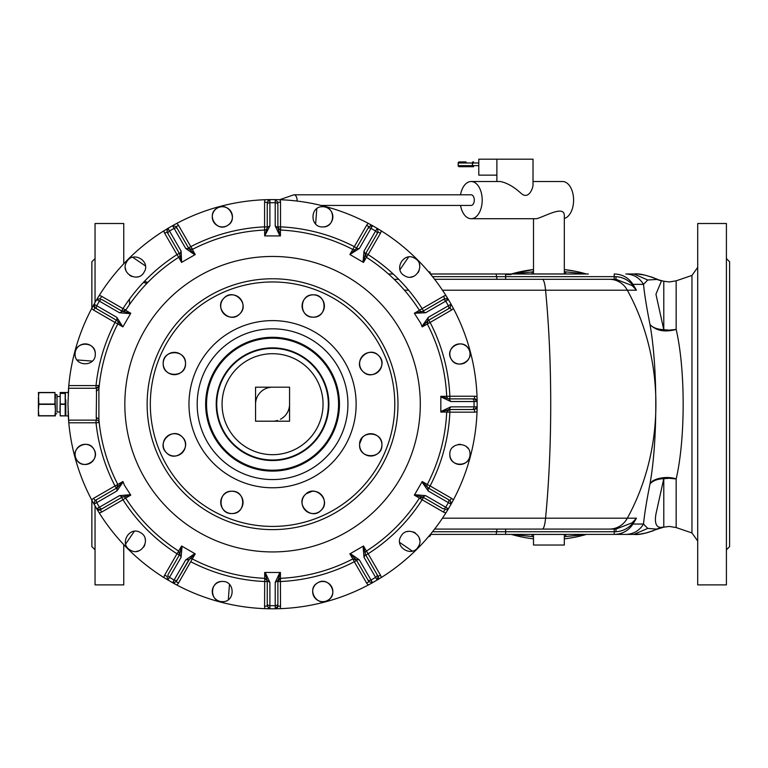 <?xml version="1.0" encoding="UTF-8"?>
<svg xmlns="http://www.w3.org/2000/svg" width="768" height="768" viewBox="0 0 768 768"><rect width="100%" height="100%" fill="white"/><g stroke="black" fill="none" stroke-linecap="round" stroke-linejoin="round"><path stroke-width="1.15" d="M38.4 397.824L38.4 415.891L55.402 415.891L55.402 410.045L54.95 415.891L38.861 415.891L38.4 410.045L38.861 404.352L54.95 404.352L55.402 410.045L54.95 392.506L54.95 404.352M54.95 392.506L38.4 392.506L38.861 404.352M38.4 398.352L38.861 392.659L54.95 392.659M55.402 395.798L55.402 398.352M255.552 387.187L255.552 421.2L289.565 421.2L289.565 387.187L255.552 387.187M321.523 430.944A55.805 55.805 0 0 1 245.798 453.168A55.805 55.805 0 0 1 223.584 377.443A55.805 55.805 0 0 1 299.309 355.229A55.805 55.805 0 0 1 321.523 430.944M256.694 350.141A56.333 56.333 0 0 1 326.611 388.339A56.333 56.333 0 0 1 288.413 458.246A56.333 56.333 0 0 1 218.506 420.058A56.333 56.333 0 0 1 256.694 350.141M57.005 412.109L57.005 394.838M184.56 368.035A11.165 11.165 0 0 0 185.52 363.523C186.211 349.123 162.509 349.123 163.2 363.523C162.509 377.914 186.211 377.914 185.52 363.523A11.165 11.165 0 0 0 184.416 358.675M235.93 316.397A11.165 11.165 0 0 0 239.77 313.891C250.445 304.195 233.683 287.434 223.987 298.109C213.322 307.795 230.083 324.557 239.77 313.891A11.165 11.165 0 0 0 242.41 309.686M308.726 316.205A11.165 11.165 0 0 0 313.229 317.155C327.629 317.846 327.629 294.144 313.229 294.835C298.829 294.144 298.829 317.846 313.229 317.155A11.165 11.165 0 0 0 321.984 312.922M361.181 357.782A11.165 11.165 0 0 0 362.861 371.414C372.557 382.08 389.318 365.318 378.643 355.632C368.957 344.957 352.195 361.718 362.861 371.414A11.165 11.165 0 0 0 367.094 374.064M363.907 453.686A11.165 11.165 0 0 0 381.917 444.874A11.165 11.165 0 0 0 370.752 433.709A11.165 11.165 0 0 0 359.597 444.874C358.906 459.264 382.608 459.264 381.917 444.874C382.608 430.474 358.906 430.474 359.597 444.874A11.165 11.165 0 0 0 363.85 453.638M309.206 491.981A11.165 11.165 0 0 0 305.338 494.506C294.672 504.192 311.434 520.954 321.12 510.288C331.795 500.592 315.034 483.83 305.338 494.506A11.165 11.165 0 0 0 302.688 498.72M236.39 492.182A11.165 11.165 0 0 0 231.878 491.232C217.478 490.541 217.478 514.243 231.878 513.552C246.278 514.243 246.278 490.541 231.878 491.232A11.165 11.165 0 0 0 223.123 495.475M175.766 455.942A11.165 11.165 0 0 0 182.246 436.982C172.56 426.307 155.798 443.069 166.464 452.765C176.16 463.43 192.922 446.669 182.246 436.982A11.165 11.165 0 0 0 178.051 434.342M164.15 359.002A11.165 11.165 0 0 0 167.443 372.288M167.52 372.336A11.165 11.165 0 0 0 181.488 372.106M181.555 372.048A11.165 11.165 0 0 0 184.531 368.112M184.368 358.579A11.165 11.165 0 0 0 181.267 354.749M181.2 354.701A11.165 11.165 0 0 0 176.736 352.618M176.63 352.598A11.165 11.165 0 0 0 171.725 352.675M171.61 352.704A11.165 11.165 0 0 0 164.179 358.934M242.448 309.571A11.165 11.165 0 0 0 242.966 304.675M242.957 304.608A11.165 11.165 0 0 0 223.987 298.109A11.165 11.165 0 0 0 220.8 307.296M220.81 307.402A11.165 11.165 0 0 0 222.48 312.019M222.547 312.115A11.165 11.165 0 0 0 226.08 315.533M226.166 315.581A11.165 11.165 0 0 0 230.861 317.107M230.928 317.117A11.165 11.165 0 0 0 235.805 316.445M322.061 312.816A11.165 11.165 0 0 0 324.077 303.35M324.048 303.264A11.165 11.165 0 0 0 308.39 295.939M308.285 295.987A11.165 11.165 0 0 0 302.39 308.63M302.41 308.736A11.165 11.165 0 0 0 304.637 313.114M304.704 313.2A11.165 11.165 0 0 0 308.63 316.166M367.142 374.083A11.165 11.165 0 0 0 376.771 372.922M376.877 372.854A11.165 11.165 0 0 0 374.429 352.982M374.352 352.954A11.165 11.165 0 0 0 364.723 354.134M364.646 354.182A11.165 11.165 0 0 0 361.21 357.744M302.669 498.797A11.165 11.165 0 0 0 307.43 511.93M307.517 511.987A11.165 11.165 0 0 0 323.77 506.074M323.798 505.978A11.165 11.165 0 0 0 324.317 501.072M324.307 501.005A11.165 11.165 0 0 0 319.027 492.854M318.95 492.806A11.165 11.165 0 0 0 309.283 491.952M223.056 495.562A11.165 11.165 0 0 0 221.04 505.027M221.059 505.142A11.165 11.165 0 0 0 223.306 509.53M223.344 509.587A11.165 11.165 0 0 0 227.28 512.563M227.376 512.602A11.165 11.165 0 0 0 236.717 512.458M236.822 512.4A11.165 11.165 0 0 0 242.784 504.787M242.813 504.662A11.165 11.165 0 0 0 236.477 492.221M177.926 434.294A11.165 11.165 0 0 0 173.059 433.786M172.944 433.795A11.165 11.165 0 0 0 164.832 439.066M164.765 439.162A11.165 11.165 0 0 0 163.248 443.846M163.238 443.923A11.165 11.165 0 0 0 163.91 448.81M163.949 448.906A11.165 11.165 0 0 0 170.669 455.405M170.774 455.443A11.165 11.165 0 0 0 175.651 455.952M60.192 411.149L60.192 410.448M60.192 399.408L59.981 410.957M65.827 409.133L65.827 399.859M238.138 286.906A122.237 122.237 0 0 1 389.846 369.782A122.237 122.237 0 0 1 306.97 521.482A122.237 122.237 0 0 1 155.27 438.605A122.237 122.237 0 0 1 238.138 286.906M65.184 415.728L65.184 404.035L60.192 404.035L60.192 415.891L65.184 415.891L60.192 415.728M65.184 404.035L65.184 392.506L60.192 392.506L60.192 404.035M65.827 409.651L65.827 415.565M68.285 415.891L65.184 415.891L65.395 392.506L68.285 392.506L68.573 388.253L96.566 388.253L99.206 385.872L99.12 386.746M442.445 508.416L422.659 496.992L425.616 495.638L414.624 494.688L421.958 481.978L428.275 491.03L427.978 487.795L428.784 488.256L430.109 485.952L427.286 484.464A174.317 174.317 0 0 0 446.698 412.051L440.813 412.07L448.954 409.507L474.49 409.507L449.875 409.507L449.875 412.166L446.698 412.051L449.347 409.507M448.013 409.862A2.659 2.659 0 0 0 447.11 410.736A2.659 2.659 0 0 1 448.013 409.862M449.827 454.397C449.203 467.424 470.65 467.424 470.026 454.397C470.65 441.37 449.203 441.37 449.827 454.397A10.099 10.099 0 0 0 450.931 458.986M428.784 488.256L450.096 500.563L427.978 487.795L422.208 481.507L427.286 484.464A2.659 2.659 0 0 0 428.323 487.987L427.469 487.21M422.659 496.992L414.336 495.139L414.624 494.688M365.818 555.101L368.122 553.776L366.422 551.078A174.317 174.317 0 0 0 419.434 498.067L423.005 497.194M365.203 553.546L365.558 554.64A2.659 2.659 0 0 1 366.422 551.078A174.317 174.317 0 0 0 419.434 498.067L414.336 495.139M420.47 497.126L421.651 496.838L420.47 497.126M419.434 498.067L422.141 499.757L423.466 497.462M400.973 536.314C393.917 547.277 412.493 558 418.464 546.403C425.52 535.44 406.944 524.717 400.973 536.314M445.978 512.774L448.387 508.819L444.778 509.76L443.453 512.064A5.318 5.318 0 0 0 445.978 512.774A204.605 204.605 0 0 1 381.139 577.613L372.547 582.701L368.918 581.731L366.614 583.056A5.318 5.318 0 0 0 368.448 584.938A204.605 204.605 0 0 1 279.878 608.669A5.318 5.318 0 0 0 280.531 606.125L280.406 578.333A174.317 174.317 0 0 0 352.829 558.931L356.352 559.958L368.918 581.731L356.15 559.613L359.395 559.91L350.342 553.603L363.053 546.259L363.994 557.261L365.357 554.304L363.504 545.971L366.422 551.078A2.659 2.659 0 0 0 365.558 554.64M356.15 559.613L349.862 553.843L350.342 553.603M281.165 578.294L277.872 580.992L280.435 572.448L280.406 578.333A2.659 2.659 0 0 0 277.872 580.992L277.872 580.973A2.659 2.659 0 0 1 280.406 578.333A174.317 174.317 0 0 0 352.829 558.931L349.862 553.843M354.192 558.634L355.354 558.979L354.192 558.634M352.157 559.277L352.829 558.931L354.317 561.744L356.611 560.419L367.574 579.398M332.102 587.722A10.099 10.099 0 0 0 317.712 582.816C306.115 588.787 316.838 607.363 327.811 600.307C339.408 594.336 328.685 575.76 317.712 582.816A10.099 10.099 0 0 0 314.016 596.611A10.099 10.099 0 0 0 331.238 597.053M366.614 583.056L354.317 561.744A177.504 177.504 0 0 1 280.531 581.52L277.872 581.52L277.872 580.589L277.872 606.125L277.872 581.52M191.27 561.994L190.8 561.744A177.504 177.504 0 0 0 264.586 581.52L267.245 581.52L267.245 603.811L267.245 580.589L269.894 582.47L265.219 572.477L279.898 572.477L275.213 582.47L277.872 580.589M279.898 572.477L280.435 572.448M267.245 580.589L264.682 572.448L264.701 578.333L267.245 580.589M265.219 572.477L264.682 572.448M267.245 580.992L267.245 606.125L264.586 606.125L264.701 578.333A174.317 174.317 0 0 1 192.288 558.931A174.317 174.317 0 0 0 264.701 578.333M266.87 579.638L266.035 578.765L266.87 579.638M222.346 581.462C209.328 580.838 209.328 602.285 222.346 601.661C235.373 602.285 235.373 580.838 222.346 581.462A10.099 10.099 0 0 0 217.738 582.586M168.336 574.08L179.75 554.304L181.114 557.261L182.054 546.259L194.774 553.603L185.722 559.91L188.957 559.613L176.189 581.731L189.542 559.104M264.586 606.125A5.318 5.318 0 0 0 265.229 608.669A204.605 204.605 0 0 1 176.659 584.938L172.589 582.72L176.189 581.731L178.493 583.056L192.288 558.931A2.659 2.659 0 0 0 188.765 559.958A2.659 2.659 0 0 1 192.288 558.931L195.245 553.843L188.765 559.958M179.75 554.304L181.603 545.971L182.054 546.259M121.642 497.462L122.976 499.757L125.674 498.067A174.317 174.317 0 0 0 178.685 551.078L179.558 554.64M123.206 496.848L122.102 497.194A2.659 2.659 0 0 1 125.674 498.067A174.317 174.317 0 0 0 178.685 551.078L181.603 545.971M179.626 552.115L179.914 553.296L179.626 552.115M178.051 550.666L178.685 551.078L176.986 553.776L179.29 555.101M140.438 532.618C129.475 525.562 118.752 544.128 130.339 550.099C141.312 557.155 152.035 538.589 140.438 532.618M116.333 320.131L114.998 322.435L117.821 323.923A174.317 174.317 0 0 0 98.89 389.155L98.89 419.232A174.317 174.317 0 0 0 117.821 484.464L116.794 487.987L95.021 500.563L117.13 487.795L116.832 491.03L123.149 481.978L124.368 485.146L130.493 494.688L119.491 495.638L122.448 496.992L130.781 495.139L125.674 498.067A2.659 2.659 0 0 0 122.102 497.194M117.13 487.795L122.899 481.507L123.149 481.978M96.566 388.253L96.24 417.283L98.89 419.232L99.206 422.515A174.317 174.317 0 0 0 117.821 484.464L122.899 481.507M118.118 485.827L117.773 486.998L118.118 485.827M96.029 420.134L96.029 422.794L99.206 422.515A174.317 174.317 0 0 0 117.821 484.464L114.998 485.952L116.333 488.256M90.586 445.872A10.099 10.099 0 0 0 76.445 459.446A10.099 10.099 0 0 0 90.24 463.142A10.099 10.099 0 0 0 93.936 449.347C87.955 437.76 69.389 448.483 76.445 459.446C82.416 471.043 100.982 460.32 93.936 449.347A10.099 10.099 0 0 0 90.691 445.939M95.28 353.99C95.914 340.963 74.467 340.963 75.091 353.99C74.467 367.018 95.914 367.018 95.28 353.99A10.099 10.099 0 0 0 94.176 349.382M117.629 321.158L116.794 320.4A2.659 2.659 0 0 1 117.821 323.923A174.317 174.317 0 0 0 98.89 389.155L99.446 383.712M68.794 422.794A204.605 204.605 0 0 0 91.814 500.093L94.032 504.154L95.021 500.563L93.686 498.259L114.998 485.952A177.504 177.504 0 0 1 96.029 422.794L68.794 422.794L67.949 404.198L68.794 385.594A204.605 204.605 0 0 1 91.814 308.304L94.032 304.234A2.659 2.659 0 0 0 95.021 307.834L117.13 320.602L122.899 326.89L117.821 323.923A2.659 2.659 0 0 0 116.794 320.4M117.13 320.602L116.832 317.357L122.899 326.89M130.493 313.699L119.491 312.758L122.448 311.395L130.781 313.248L123.149 326.41M122.448 311.395L122.102 311.194A2.659 2.659 0 0 0 122.688 311.443A2.659 2.659 0 0 1 122.102 311.194L125.674 310.33L130.781 313.248M123.437 311.549A2.659 2.659 0 0 0 124.656 311.251A2.659 2.659 0 0 1 123.437 311.549M102.662 299.971L121.642 310.934L122.976 308.63L125.875 310.003M144.134 272.083C151.19 261.11 132.624 250.387 126.643 261.984C119.597 272.947 138.163 283.67 144.134 272.083M176.544 254.899L179.299 253.306L179.558 253.747A2.659 2.659 0 0 1 178.685 257.309A174.317 174.317 0 0 0 125.674 310.33A174.317 174.317 0 0 1 178.685 257.309L176.986 254.611L179.29 253.286L167.251 232.426M179.904 254.822L179.558 253.747A2.659 2.659 0 0 1 178.685 257.309L181.603 262.416L179.558 253.747M99.139 295.613L96.72 299.568L100.33 298.627L101.664 296.323A5.318 5.318 0 0 0 99.139 295.613A204.605 204.605 0 0 1 163.978 230.774L167.933 228.365L166.982 231.974L179.75 254.093L181.114 251.136L181.603 262.416M194.774 254.784L185.722 248.477L188.957 248.774L195.245 254.544L182.054 262.128M188.765 248.429L192.288 249.466L195.245 254.544M189.734 249.408A2.659 2.659 0 0 0 190.944 249.754A2.659 2.659 0 0 1 189.734 249.408M188.957 248.774L176.189 226.656L188.496 247.968L190.8 246.643L192.624 249.283M220.032 226.656A10.099 10.099 0 0 0 227.395 225.571C238.992 219.6 228.269 201.024 217.306 208.08C205.709 214.051 216.432 232.627 227.395 225.571A10.099 10.099 0 0 0 232.397 217.814M176.659 223.45L172.589 225.667L176.189 226.656L178.493 225.331A5.318 5.318 0 0 0 176.659 223.45A204.605 204.605 0 0 1 265.229 199.718L269.866 199.603L267.245 202.262L267.245 227.798L264.682 235.939L264.586 226.867L267.245 226.867M267.005 228.509L267.245 227.405A2.659 2.659 0 0 1 264.701 230.054A174.317 174.317 0 0 0 192.288 249.466A174.317 174.317 0 0 1 264.701 230.054A2.659 2.659 0 0 0 267.245 227.405L269.894 225.917L264.682 235.939M279.898 235.91L275.213 225.917L277.872 227.798L280.435 235.939L265.219 235.91M277.872 227.405L280.406 230.054L280.435 235.939M278.227 228.73A2.659 2.659 0 0 0 279.091 229.642A2.659 2.659 0 0 1 278.227 228.73M277.872 227.798L277.872 202.262L277.872 226.867L280.531 226.867L280.781 230.074M322.762 226.925C335.789 227.549 335.789 206.102 322.762 206.726C309.734 206.102 309.734 227.549 322.762 226.925A10.099 10.099 0 0 0 330.97 222.701M279.878 199.718A204.605 204.605 0 0 1 368.448 223.45L372.518 225.667L368.918 226.656L366.614 225.331L354.317 246.643L356.611 247.968L368.918 226.656L356.15 248.774L349.862 254.544L352.829 249.466A174.317 174.317 0 0 0 280.406 230.054A174.317 174.317 0 0 1 352.829 249.466L354.317 246.643A177.504 177.504 0 0 0 280.531 226.867L280.531 202.262A5.318 5.318 0 0 0 279.878 199.718L275.213 199.603L275.213 202.704A2.659 1.882 0 0 1 277.872 204.576M355.584 249.264L356.352 248.429A2.659 2.659 0 0 1 352.829 249.466A2.659 2.659 0 0 0 356.352 248.429M356.15 248.774L359.395 248.477L349.862 254.544M363.053 262.128L363.994 251.136L365.357 254.093L363.504 262.416L350.342 254.784M365.357 254.093L365.558 253.747A2.659 2.659 0 0 0 365.309 254.333A2.659 2.659 0 0 1 365.558 253.747L366.422 257.309L363.504 262.416M365.194 255.072A2.659 2.659 0 0 0 365.491 256.291A2.659 2.659 0 0 1 365.194 255.072M365.818 253.286L377.866 232.426L365.818 253.286L368.122 254.611L366.422 257.309A174.317 174.317 0 0 1 419.434 310.33A174.317 174.317 0 0 0 366.422 257.309M404.669 275.779C415.642 282.835 426.365 264.259 414.768 258.288C403.795 251.232 393.072 269.808 404.669 275.779M423.466 310.934L423.005 311.194A2.659 2.659 0 0 1 419.434 310.33L422.141 308.63L423.466 310.934L444.778 298.627L423.005 311.194A2.659 2.659 0 0 1 419.434 310.33L414.336 313.248L422.659 311.395L425.616 312.758L414.336 313.248M421.93 311.539L423.005 311.194M414.624 313.699L420.739 323.242L422.208 326.89L427.978 320.602L450.096 307.834L428.784 320.131L430.109 322.435L422.208 326.89M421.958 326.41L428.275 317.357L427.459 324.259M427.344 321.379A2.659 2.659 0 0 0 426.989 322.579A2.659 2.659 0 0 1 427.344 321.379M450.086 351.696A10.099 10.099 0 0 0 451.181 359.04C457.152 370.637 475.718 359.914 468.672 348.941C462.701 337.344 444.125 348.067 451.181 359.04A10.099 10.099 0 0 0 454.445 362.467M476.611 399.936A2.659 2.659 0 0 0 474.49 398.88L474.49 396.221L449.875 396.221L449.875 398.88L474.49 398.88L448.954 398.88L440.813 396.317L446.698 396.346A174.317 174.317 0 0 0 427.286 323.923A174.317 174.317 0 0 1 446.698 396.346L449.875 396.221A177.504 177.504 0 0 0 430.109 322.435L451.421 310.128A5.318 5.318 0 0 0 453.302 308.304L451.066 304.205L448.387 305.75A2.659 1.882 60 0 1 448.08 308.986M448.243 398.64L449.347 398.88A2.659 2.659 0 0 1 446.698 396.346A2.659 2.659 0 0 0 449.347 398.88M448.954 398.88L450.835 401.539L440.842 396.854L440.813 412.07M440.842 396.854L440.813 396.317M440.842 411.533L450.835 406.848L448.954 409.507M468.067 448.435L466.406 446.659M460.666 444.326L458.275 444.442M454.147 446.112L452.765 447.283M450.979 459.082A10.099 10.099 0 0 0 454.022 462.595M454.138 462.672A10.099 10.099 0 0 0 470.026 454.397M419.76 540.259L419.203 537.898M415.392 533.002L413.28 531.907M408.864 531.293L407.078 531.61M399.677 542.458L412.358 551.107M378.125 576.413L376.963 574.406L378.125 576.413L377.184 580.032A2.659 2.659 0 0 0 378.125 576.413L380.429 575.088L368.122 553.776A177.504 177.504 0 0 0 422.141 499.757L443.453 512.064M365.357 554.304L376.963 574.406A2.659 1.882 150 0 1 375.6 577.363L377.155 580.042M331.286 596.976A10.099 10.099 0 0 0 332.15 587.856M228.317 599.712L229.469 584.4M217.699 582.605A10.099 10.099 0 0 0 212.362 590.093M212.342 590.208A10.099 10.099 0 0 0 212.803 594.864M212.832 594.931A10.099 10.099 0 0 0 215.366 598.858M215.462 598.944A10.099 10.099 0 0 0 222.346 601.661M136.483 551.395L138.854 550.838M143.741 547.037L144.845 544.915M145.45 540.499L145.142 538.714M134.294 531.322L125.645 544.003M122.448 496.992L100.33 509.76L96.72 508.819A2.659 2.659 0 0 0 100.33 509.76L101.664 512.064L122.976 499.757A177.504 177.504 0 0 0 176.986 553.776L164.688 575.088A5.318 5.318 0 0 0 163.978 577.613L172.589 582.72A2.659 2.659 0 0 0 174.614 582.96M96.24 417.283L96.566 420.134A2.659 2.659 0 0 1 99.206 422.515A2.659 2.659 0 0 0 96.566 420.134L68.573 420.134L68.832 423.187M96.24 391.114L98.89 389.155M96.029 388.253L96.029 385.594L99.254 385.411L98.938 388.57M97.872 387.907L98.726 387.139L97.872 387.907M94.147 349.325A10.099 10.099 0 0 0 86.659 343.997M86.534 343.987A10.099 10.099 0 0 0 77.885 347.021M77.818 347.088A10.099 10.099 0 0 0 75.091 353.99M77.04 359.952L92.352 361.104M125.357 268.128L125.904 270.499M129.715 275.386L131.837 276.48M136.253 277.094L138.038 276.778M145.43 265.939L132.749 257.29M224.65 206.995A10.099 10.099 0 0 0 213.869 211.344M213.83 211.402A10.099 10.099 0 0 0 212.976 220.57M212.995 220.637A10.099 10.099 0 0 0 219.984 226.646M232.406 217.718A10.099 10.099 0 0 0 224.726 207.014M316.79 208.685L315.638 223.987M331.018 222.643A10.099 10.099 0 0 0 332.304 213.523M332.285 213.456A10.099 10.099 0 0 0 329.731 209.52M329.664 209.462A10.099 10.099 0 0 0 322.762 206.726M408.624 256.992L399.974 269.674M410.813 277.066L413.184 276.518M418.07 272.707L419.165 270.586M419.779 266.17L419.462 264.384M469.757 356.275A10.099 10.099 0 0 0 456.192 344.602M456.106 344.64A10.099 10.099 0 0 0 450.115 351.6M454.502 362.506A10.099 10.099 0 0 0 463.651 363.37M463.747 363.341A10.099 10.099 0 0 0 469.738 356.381M477.014 411.878L477.043 411.149M477.11 408.883L477.139 407.568M474.49 412.166A5.318 5.318 0 0 0 477.034 411.523A204.605 204.605 0 0 1 453.302 500.093L451.085 504.154L450.096 500.563L451.421 498.259L430.109 485.952A177.504 177.504 0 0 0 449.875 412.166L474.49 412.166L474.49 409.507L477.149 406.848L474.048 406.848A2.659 1.882 90 0 1 472.166 409.507L471.792 409.507M476.784 408.192A2.659 2.659 0 0 1 475.91 409.094A2.659 2.659 0 0 0 476.784 408.192M477.034 411.523L477.149 406.886M448.387 508.819A2.659 2.659 0 0 1 447.341 509.818A2.659 2.659 0 0 0 448.387 508.819L451.085 504.154A2.659 2.659 0 0 0 451.325 502.138M367.757 579.725A2.659 1.882 -30 0 0 371.002 580.022L372.547 582.701L368.448 584.938M267.245 606.125L269.866 608.784L275.213 608.784A2.659 2.659 0 0 0 277.872 606.125L275.213 608.784L279.878 608.669M269.866 608.784A2.659 2.659 0 0 1 268.118 608.102A2.659 2.659 0 0 0 269.866 608.784L265.229 608.669M164.688 575.088L166.982 576.413L167.933 580.032L181.114 557.261M94.032 504.154L99.139 512.774A204.605 204.605 0 0 0 163.978 577.613M91.642 499.776L91.987 500.419M93.062 502.416L93.696 503.558M99.322 513.072L98.938 512.458M97.747 510.528L97.075 509.405M163.67 577.421L164.294 577.814M166.224 579.005L167.338 579.677M176.976 585.101L176.333 584.765M174.336 583.69L173.194 583.056M264.874 608.659L265.603 608.688M267.869 608.746L269.174 608.774M280.234 608.659L279.504 608.688M277.238 608.746L275.933 608.774M368.131 585.101L368.784 584.765M370.771 583.69L371.923 583.056M381.437 577.43L380.822 577.814M378.893 579.005L377.77 579.677M445.786 513.082L446.17 512.458M447.36 510.528L448.042 509.405M453.466 499.776L453.12 500.419M452.045 502.416L451.411 503.558M68.294 416.15L68.064 411.072M68.198 394.013L68.294 392.237M68.794 385.594L96.029 385.594A177.504 177.504 0 0 1 114.998 322.435L93.686 310.128L95.021 307.834L94.051 304.205L96.73 305.75A2.659 1.882 120 0 0 97.027 308.986M94.051 304.205L96.701 299.597L99.389 301.142A2.659 1.882 -60 0 1 102.346 299.789M172.589 225.667L167.933 228.365A2.659 2.659 0 0 0 166.714 229.987M280.531 202.262L277.872 202.262L275.251 199.603L269.866 199.603A2.659 2.659 0 0 0 267.994 200.41M380.429 233.299A5.318 5.318 0 0 0 381.139 230.774A204.605 204.605 0 0 1 445.978 295.613L448.387 299.568L444.778 298.627L443.453 296.323L422.141 308.63A177.504 177.504 0 0 0 368.122 254.611L380.429 233.299L378.125 231.974L377.184 228.365L372.518 225.667A2.659 2.659 0 0 0 370.493 225.427M381.139 230.774L377.184 228.365M451.066 304.205L448.387 299.568A2.659 2.659 0 0 0 446.765 298.349M451.421 310.128L450.096 307.834L451.085 304.234M474.49 398.88L477.149 401.501L477.034 396.874A204.605 204.605 0 0 0 453.302 308.304M477.149 406.848L477.149 401.539L474.048 401.539A2.659 1.882 -90 0 0 472.166 398.88M477.014 396.518L477.043 397.248M477.11 399.504L477.139 400.819M453.466 308.611L453.12 307.968M452.045 305.981L451.411 304.829M445.786 295.315L446.17 295.93M447.36 297.859L448.042 298.982M381.437 230.966L380.822 230.582M378.893 229.392L377.77 228.71M368.131 223.286L368.784 223.622M370.771 224.707L371.923 225.331M280.234 199.728L279.504 199.709M277.238 199.642L275.933 199.613M264.874 199.728L265.603 199.709M267.869 199.642L269.174 199.613M176.976 223.286L176.333 223.622M174.336 224.707L173.194 225.331M163.67 230.966L164.294 230.582M166.224 229.392L167.338 228.71M99.322 295.315L98.938 295.93M97.747 297.859L97.075 298.982M68.573 388.253L68.832 385.2M91.642 308.621L91.987 307.968M93.062 305.981L93.696 304.829M277.872 204.96L277.872 226.867M442.445 299.971L442.771 299.789A2.659 1.882 -120 0 1 445.728 301.142L425.616 312.758M449.875 409.507L473.962 409.507M376.781 574.08L377.866 575.962M102.662 508.416L100.79 509.501M68.314 416.41L68.573 420.134M99.168 385.872A3.187 3.187 0 0 1 96.086 388.253L96.086 388.214M99.254 422.986L98.938 419.818M478.79 165.648L472.762 165.648A1.066 0.874 90 0 0 473.635 166.704L459.254 166.704A1.066 1.066 -90 0 1 458.198 165.648L458.198 162.989A1.066 1.066 -90 0 1 459.264 161.923L466.109 161.923M473.635 166.704L459.264 166.704L458.189 165.648L472.387 165.648L472.387 162.989A1.066 0.499 -90 0 1 472.886 161.923M496.886 181.517L496.886 159.197L478.79 159.197L478.79 175.142L496.886 175.142M726.413 549.811L729.6 546.624L729.6 261.763L726.413 258.576M297.024 201.053A5.318 3.158 -90 0 0 297.072 200.122A5.318 3.158 -90 0 0 293.914 194.803L471.13 194.803A5.318 3.158 90 0 1 474.288 200.122A5.318 3.158 90 0 1 471.13 205.43L321.12 205.43M496.886 159.197L533.021 159.197L533.021 184.944C533.107 187.91 528.624 200.448 520.848 193.123C513.715 186.672 506.88 182.803 500.352 181.517L471.13 181.517A18.605 11.069 90 0 1 482.198 200.054A18.605 11.069 90 0 1 471.206 218.717A18.605 11.069 90 0 1 471.13 218.717A18.605 11.069 90 0 1 460.522 205.43M95.05 549.811L91.862 546.624L91.862 500.189M91.862 308.198L91.862 261.763L95.05 258.576M428.611 271.862L429.667 271.862L428.611 271.862M460.522 194.803A18.605 11.069 90 0 1 471.053 181.517A18.605 11.069 90 0 1 471.13 181.517M562.454 181.517A18.605 11.069 90 0 1 562.531 181.517A18.605 11.069 90 0 1 573.562 198.614A18.605 11.069 90 0 1 564.317 218.477M442.464 290.198L545.568 290.198A21.254 3.696 -90 0 0 542.342 279.302L434.621 279.302M398.688 279.302L394.166 279.302M656.986 279.456L661.459 280.944L656.371 278.957L656.986 279.456L647.741 279.994L643.517 284.352L632.966 284.352L636.461 290.198L632.16 285.59L615.984 279.302L615.974 276.682L614.227 276.643L614.227 273.994C622.262 274.195 628.512 277.651 632.966 284.352L632.371 284.717C627.946 279.763 622.483 277.085 615.974 276.682M542.342 279.302L615.984 279.302L614.227 279.302L614.227 276.643L496.598 276.643L496.147 273.994L430.387 273.994L511.027 273.994L533.501 271.862M536.448 218.717L536.602 218.717C544.925 216.557 565.142 204.365 564.317 216.298L564.317 273.936A2.659 2.659 0 0 0 564.854 273.994M697.709 562.771L697.709 223.507L726.413 223.507L726.413 584.89L697.709 584.89L697.709 562.771M656.976 279.245C646.579 275.05 638.899 273.302 633.936 273.994L625.891 273.994C633.523 274.243 639.398 277.699 643.517 284.352C644.429 293.923 646.589 307.306 649.987 324.499C652.714 327.648 657.312 329.376 663.782 329.693L669.283 330.134L676.157 329.443C685.498 369.283 685.498 439.104 676.157 478.954L669.283 478.262L663.782 478.694L655.968 513.936C654.384 523.123 656.218 527.626 661.459 527.443L662.333 527.04M588.202 534.403L625.891 534.403C633.523 534.144 639.398 530.698 643.517 524.035C644.429 514.464 646.589 501.082 649.987 483.898C652.339 478.387 667.363 475.622 676.157 478.954L676.157 527.568L669.283 526.426L663.782 527.155L663.782 478.694C657.648 478.877 653.05 480.605 649.987 483.898C657.725 441.13 657.725 367.267 649.987 324.499C656.083 330.816 664.81 332.467 676.157 329.443L676.157 280.819L691.958 275.424L697.709 267.379M676.157 280.819L669.283 281.962L663.782 281.242L663.782 329.693L655.939 294.211L661.459 280.944L655.901 278.736M496.147 273.994L505.622 273.994L505.622 279.302L614.227 279.302M632.16 285.59L632.371 284.717L636.461 290.198L627.331 290.198A21.254 20.534 -90 0 0 609.398 279.302M656.986 528.941L661.459 527.443L656.976 529.142L647.741 528.403L643.517 524.035L632.966 524.035C628.512 530.736 622.262 534.192 614.227 534.403L614.227 531.744L615.974 531.706C622.483 531.312 627.946 528.634 632.371 523.67L632.966 524.035L636.461 518.189L632.371 523.67L632.16 522.797L615.984 529.085L609.398 529.085A21.254 20.534 -90 0 0 627.331 518.189L636.461 518.189L632.16 522.797M434.621 529.085L609.398 529.085M429.36 536.525L428.611 536.525M647.741 279.994L633.936 273.994L637.392 274.099M564.317 273.936L533.501 273.936L533.501 218.717M652.838 277.459L645.197 275.194M644.227 274.992L638.592 274.195M615.974 531.706L615.984 529.085L505.622 529.085L505.622 531.744L496.598 531.744L497.05 529.085M533.501 545.03L564.317 545.03L564.317 534.451L533.501 534.451L533.501 545.03M123.754 544.627L123.754 584.89L95.05 584.89L95.05 505.958M95.05 302.429L95.05 223.507L123.754 223.507L123.754 263.76M147.869 282.384L145.306 281.645M393.197 273.994L388.454 273.994M505.622 273.994L588.307 273.994M575.232 271.258L564.317 269.558A135.523 135.523 0 0 1 586.205 273.907L565.718 271.862L565.718 273.994M532.099 273.994L532.099 271.862A133.392 133.392 0 0 1 533.501 271.699M533.501 273.936A2.659 2.659 0 0 1 532.963 273.994M533.501 269.558A135.523 135.523 0 0 0 511.613 273.907L533.501 269.558M432.538 531.744L496.598 531.744L496.147 534.403L633.936 534.403C638.89 535.085 646.57 533.338 656.976 529.142L655.584 529.795M653.539 530.65L646.973 532.781M646.454 532.906L640.675 533.971M639.638 534.096L634.128 534.403M633.936 534.403L647.741 528.403M146.861 283.421L143.453 282.451M362.122 437.798L359.645 443.76L362.122 437.798M312.125 491.29L306.163 493.757L312.125 491.29M511.027 534.403L532.099 536.525A133.392 133.392 0 0 0 533.501 536.698M511.613 534.48A135.523 135.523 0 0 0 533.501 538.838M564.317 538.838A135.523 135.523 0 0 0 586.205 534.48L565.718 536.525L565.718 534.403M532.099 534.403L532.099 536.525L533.501 536.525M586.79 534.403L586.205 534.48L586.79 534.403M496.147 534.403L430.387 534.403M532.963 534.403A2.659 2.659 0 0 1 533.501 534.451M564.854 534.403A2.659 2.659 0 0 0 564.317 534.451M38.861 404.035L54.95 404.035M38.861 415.728L54.95 415.728M316.867 428.4A50.486 50.486 0 0 1 248.352 448.502A50.486 50.486 0 0 1 228.25 379.987A50.486 50.486 0 0 1 296.765 359.885A50.486 50.486 0 0 1 316.867 428.4M291.139 467.539A66.01 66.01 0 0 1 209.213 422.784A66.01 66.01 0 0 1 253.968 340.858A66.01 66.01 0 0 1 335.894 385.613A66.01 66.01 0 0 1 291.139 467.539M291.389 468.394A66.902 66.902 0 0 1 208.358 423.034A66.902 66.902 0 0 1 253.718 340.003A66.902 66.902 0 0 1 336.749 385.363A66.902 66.902 0 0 1 291.389 468.394M293.779 476.515A75.37 75.37 0 0 1 200.237 425.414A75.37 75.37 0 0 1 251.338 331.872A75.37 75.37 0 0 1 344.88 382.973A75.37 75.37 0 0 1 293.779 476.515M59.981 396.49L57.216 396.49M296.083 484.397A83.587 83.587 0 0 1 192.355 427.728A83.587 83.587 0 0 1 249.024 323.99A83.587 83.587 0 0 1 352.762 380.659A83.587 83.587 0 0 1 296.083 484.397M65.184 404.352L60.192 404.352M65.184 393.418L60.192 393.418M382.627 344.064A125.424 125.424 0 0 0 212.429 294.125A125.424 125.424 0 0 0 162.49 464.323A125.424 125.424 0 0 0 332.688 514.262A125.424 125.424 0 0 0 382.627 344.064M419.664 417.878A147.744 147.744 0 0 0 201.725 274.541A147.744 147.744 0 0 0 301.507 549.072A147.744 147.744 0 0 0 419.472 419.76L419.664 417.878A147.744 147.744 0 0 1 419.472 419.76M428.323 487.987A2.659 2.659 0 0 1 427.286 484.464A174.317 174.317 0 0 0 446.698 412.051M98.89 419.232A174.317 174.317 0 0 0 117.821 484.464M450.835 406.848L474.048 406.848L474.048 401.539L450.835 401.539M428.275 491.03L451.066 504.192M448.08 499.402A2.659 1.882 120 0 1 448.387 502.637L445.728 507.245L425.616 495.638M442.771 508.608A2.659 1.882 -60 0 0 445.728 507.245L448.406 508.79M363.994 557.261L375.6 577.363L371.002 580.022L359.395 559.91M280.531 606.125L277.872 606.125M275.213 582.47L275.213 608.784M277.872 603.811A2.659 1.882 180 0 1 275.213 605.693L269.894 605.693L269.894 582.47M267.245 603.811A2.659 1.882 0 0 0 269.894 605.693L269.894 608.784M185.722 559.91L172.56 582.701M177.35 579.725A2.659 1.882 -150 0 1 174.106 580.022L169.507 577.363A2.659 1.882 30 0 1 168.144 574.406M119.491 495.638L96.701 508.79M102.346 508.608A2.659 1.882 -120 0 1 99.389 507.245L96.73 502.637L116.832 491.03M97.027 499.402A2.659 1.882 60 0 0 96.73 502.637L94.051 504.192M119.491 312.758L99.389 301.142L96.73 305.75L116.832 317.357M166.982 231.974L164.688 233.299L176.986 254.611A177.504 177.504 0 0 0 122.976 308.63L101.664 296.323M167.962 228.346L169.507 231.024A2.659 1.882 150 0 0 168.144 233.981M185.722 248.477L174.106 228.365L169.507 231.024L181.114 251.136M172.56 225.686L174.106 228.365A2.659 1.882 -30 0 1 177.35 228.662M267.245 202.262L264.586 202.262L264.586 226.867A177.504 177.504 0 0 0 190.8 246.643L178.493 225.331M269.894 199.603L269.894 202.704A2.659 1.882 180 0 0 267.245 204.576M275.213 225.917L275.213 202.704L269.894 202.704L269.894 225.917M372.547 225.686L371.002 228.365A2.659 1.882 -150 0 0 367.757 228.662M363.994 251.136L375.6 231.024L371.002 228.365L359.395 248.477M377.155 228.346L375.6 231.024A2.659 1.882 30 0 1 376.963 233.981M428.275 317.357L448.387 305.75L445.728 301.142L448.406 299.597M453.302 500.093A5.318 5.318 0 0 0 451.421 498.259M381.139 577.613A5.318 5.318 0 0 0 380.429 575.088M176.659 584.938A5.318 5.318 0 0 0 178.493 583.056M99.139 512.774A5.318 5.318 0 0 0 101.664 512.064M93.686 498.259A5.318 5.318 0 0 0 91.814 500.093M91.814 308.304A5.318 5.318 0 0 0 93.686 310.128M163.978 230.774A5.318 5.318 0 0 0 164.688 233.299M265.229 199.718A5.318 5.318 0 0 0 264.586 202.262M368.448 223.45A5.318 5.318 0 0 0 366.614 225.331M445.978 295.613A5.318 5.318 0 0 0 443.453 296.323M477.034 396.874A5.318 5.318 0 0 0 474.49 396.221M123.264 308.179L121.67 310.944M353.837 246.394L356.602 247.987M428.755 488.246L430.349 485.482M368.573 553.488L365.808 555.082M114.758 322.906L116.352 320.15M458.189 165.648L458.189 162.989L472.762 162.989A1.066 0.874 90 0 1 473.635 161.923M472.886 166.704A1.066 0.499 90 0 1 472.387 165.648L472.762 162.989L478.79 162.989M255.552 404.198A17.002 17.002 0 0 1 272.554 387.187M289.565 404.198A17.002 17.002 0 0 1 280.512 419.232M277.565 420.451A17.002 17.002 0 0 1 272.554 421.2M408.614 290.198L404.429 290.198M429.062 272.4L430.195 272.4L429.667 271.862M542.342 529.085A21.254 3.696 -90 0 0 545.568 518.189A233.837 40.608 90 0 0 545.568 290.198L627.331 290.198C665.414 359.453 665.414 448.934 627.331 518.189L442.464 518.189M497.05 279.302L496.598 276.643L432.538 276.643M429.946 273.456L430.195 272.4M564.317 271.862L565.718 271.862A133.392 133.392 0 0 0 564.317 271.699M676.157 527.568L691.958 532.963L691.958 275.424M505.622 534.403L505.622 531.744L614.227 531.744L614.227 529.085M429.062 535.997L430.195 535.997L430.733 534.403L429.946 534.931M564.317 536.698A133.392 133.392 0 0 0 565.718 536.525L564.317 536.525M129.504 304.589L129.504 299.107M511.027 274.522L505.622 274.522M55.402 394.627L56.784 394.627M55.402 413.76L56.784 413.76M57.216 411.898L60.192 412.109M99.206 385.872L96.365 388.253M458.189 162.989L459.254 161.923M293.914 194.803L279.658 199.709M471.13 218.717L536.525 218.717M533.021 181.517L562.531 181.517M663.782 281.242L659.654 280.128M654.557 278.15L653.693 277.795M663.782 527.155L656.362 529.44M430.195 273.456L430.733 273.994M691.958 532.963L697.709 541.008M656.966 529.152L655.786 529.699M625.891 534.403L627.014 534.403M586.205 273.907L582.797 272.986"/></g></svg>
